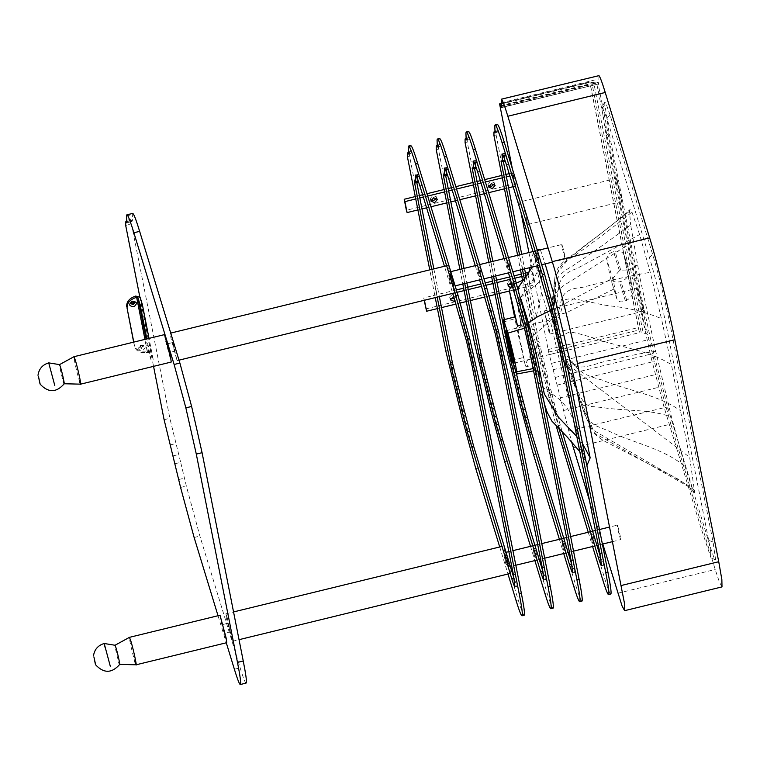 <?xml version="1.0" encoding="UTF-8"?>
<svg xmlns="http://www.w3.org/2000/svg" width="760" height="760" viewBox="0 0 760 760"><rect width="100%" height="100%" fill="white"/><g stroke="black" fill="none" stroke-linecap="round" stroke-linejoin="round"><path stroke-width="0.57" stroke-dasharray="3.8 2.85" d="M541.642 292.534L536.322 316.587L532.275 320.739L521.436 325.508L517.37 331.037L525.644 366.871L528.608 366.149C525.454 364.515 525.834 361.541 529.748 357.219L531.297 348.108L527.392 340.945L550.269 320.758L541.642 292.534L533.51 251.427L529.929 267.615M528.875 272.403L528.19 275.481L523.678 279.832M548.786 331.255L544.236 310.935L549.356 330.011L549.879 334.048L548.786 331.255M642.57 308.37L643.653 311.153L643.131 307.125L638.01 288.04L642.57 308.37M526.556 215.213L528.2 224.418L527.117 221.635L522.528 202.036M620.892 198.75L621.984 201.533L621.461 197.505L616.341 178.419L620.892 198.75M525.644 366.871L528.608 366.149M515.261 316.797L525.559 366.453M517.37 331.037L514.606 317.053M533.51 251.427L542.136 279.651L520.486 297.616L519.298 299.924L522.405 304.94M523.535 309.225L521.464 316.359M516.278 283.091L512.173 284.981M555.208 325.423L552.928 319.589L555.161 331.474L559.996 349.628C563.036 358.948 558.961 338.342 555.208 325.423L553.764 318.117L551.237 310.517L550.591 309.833L550.649 311.666L551.874 318.81L561.431 356.924L559.996 349.628L560.947 351.747L514.054 363.185M629.527 211.251L568.717 258.656L555.038 276.222L551.237 310.517L550.686 309.586C558.135 287.755 547.399 280.117 572.175 266.238C593.456 251.969 612.95 238.165 630.639 224.827L639.625 276.174L655.728 351.405L671.507 417.135L684.988 466.308L691.97 487.72L694.003 492.375L694.659 492.499L689.662 457.33L671.422 364.714L661.428 318.611L650.256 272.289L639.616 234.564L631.95 212.078L630.41 209.674L629.803 209.779L629.527 211.251L630.639 224.827M552.102 312.787L552.207 312.559C560.405 291.166 547.048 268.992 572.688 257.07C594.206 241.737 613.957 226.736 631.95 212.078M551.342 316.036C559.265 302.109 553.603 309.918 567.35 302.309L613.13 277.979L619.4 270.76L620.749 270.094L628.092 270.028L629.232 272.089L630.885 280.554L639.625 276.174M551.874 318.81C560.149 306.726 555.218 318.231 569.107 311.372L614.736 288.62L613.13 277.979M556.311 338.371L556.462 338.38C562.438 342.114 567.255 349.762 570.912 361.323C577.486 374.338 598.595 361.066 613.025 359.936C628.795 355.747 643.026 352.897 655.728 351.405M630.885 280.554L632.804 290.177C633.099 294.386 631.075 297.758 626.725 300.295L625.375 300.969C620.882 302.812 617.975 301.881 616.654 298.176L614.736 288.62M616.769 298.651L610.394 277.713L606.822 259.625C606.603 255.863 608.855 253.203 613.567 251.655L615.011 251.303C619.865 250.515 622.915 251.883 624.131 255.398L627.712 273.486C627.922 277.248 625.679 279.898 620.967 281.447L619.524 281.798C614.659 282.587 611.619 281.219 610.394 277.713L616.769 298.651M559.474 350.341L559.645 350.455C572.641 359.176 574.019 401.631 590.453 406.372L601.958 407.502C624.862 411.169 651.443 409.099 671.507 417.135M529.748 357.219L535.059 362.358L537.624 381.738L547.114 391.276C559.996 397.546 568.936 407.692 573.933 421.705L550.269 320.758M586.881 465.671L573.809 421.23L586.236 462.565L579.804 451.611M533.14 368.562L537.861 370.728M540.844 376.266L544.312 394.06L542.403 382.878M576.811 436.458L582.54 443.716M520.486 297.616L524.723 291.507C533.33 279.756 538.27 271.339 539.553 266.266L536.968 249.299M542.136 279.651L539.553 266.266M512.335 168.644L520.933 212.135M528.922 252.558L548.653 352.06L571.596 441.816M589.428 500.279L602.784 544.008M540.379 249.755L545.148 263.901M629.128 271.662L624.017 254.942L629.128 271.662M553.764 318.117L558.609 336.537C571.976 333.706 561.355 328.016 593.189 337.887C619.039 347.377 647.805 349.638 671.422 364.714M555.38 323.893L555.512 323.76C559.892 315.827 562.352 308.683 562.903 302.309C565.535 293.654 593.598 304.123 610.308 305.919C628.491 307.838 645.534 312.065 661.428 318.611M554.677 321.319L554.8 321.157C565.012 306.394 553.413 289.731 581.951 287.451C606.214 281.152 628.976 276.099 650.256 272.289M553.27 316.474L553.385 316.274C562.495 297.654 549.784 277.134 576.612 268.698L639.616 234.564M558.609 336.537L563.378 361.066L561.431 356.924M562.058 358.786L572.822 378.651L583.633 411.435L591.878 429.39L691.97 487.72M590.7 427.433L585.058 415.292L578.008 394.354M562.172 359.091L564.442 361.674L594.519 433.181L694.725 490.2M563.378 361.066L689.662 457.33M596.448 82.099L593.655 82.346L643.245 333.212L646.142 333.422L647.833 334.97L597.911 82.451L596.448 82.099L646.142 333.422M593.655 82.346L591.793 82.526L641.336 333.165L643.245 333.212M591.793 82.526L589.864 81.909L590.111 83.79L638.305 327.56L639.179 331.341L641.336 333.165M639.179 331.341L589.864 81.909L499.624 104.044M500.536 106.229L597.911 82.46L598.681 83.856L598.994 75.639M499.909 105.802L590.111 83.79M609.995 114.846L606.176 103.987L605.378 102.486L604.751 102.22L604.599 102.885L609.054 132.563L643.767 308.132L654.578 356.934L668.021 408.424L711.008 549.138L714.067 557.973L714.942 559.702L715.587 559.597L713.042 541.899L671.203 330.286C667.432 310.175 658.264 272.631 652.545 254.134L609.995 114.846L606.945 118.522L602.034 106.704L601.92 109.069L604.628 104.766M601.92 109.069L606.186 135.907L609.054 132.563M606.186 135.907L640.87 311.334L643.767 308.132M640.87 311.334L651.234 358.122L654.578 356.934M651.234 358.122L663.926 406.733L700.53 526.575L710.742 557.27L710.894 553.204L708.709 540.417L670.101 345.125C666.444 324.463 657.067 282.33 649.477 257.763L606.945 118.522M663.926 406.733L668.021 408.424M708.709 540.417L713.042 541.899M573.41 447.849L670.795 424.08L660.516 386.849L647.833 334.97M722 586.9L719.444 582.207L715.207 569.487L670.795 424.08M501.068 107.388L598.681 83.856L501.296 107.626M503.453 321.964L515.47 318.554M524.505 328.244L527.981 326.8M529.197 325.85L529.406 324.824L528.333 322.905M550.611 310.403L553.575 306.764M133.788 342.104L134.691 346.674C136.154 351.148 139.964 353.087 146.129 352.478L145.702 351.072C139.536 351.68 135.726 349.742 134.263 345.258L133.646 342.142M146.129 352.478L148.789 352.592L151.022 359.879L153.178 359.356L150.955 352.06L147.06 350.74L145.702 351.072M131.442 301.615L131.014 303.43M143.089 345.962L141.018 345.03L139.507 346.94L141.559 347.766L143.089 345.962M145.331 346.93C143.621 351.053 141.218 351.642 138.111 348.688C139.821 344.574 142.225 343.985 145.331 346.93M139.697 347.548L141.236 345.733L143.307 346.665L141.778 348.479L139.697 347.548M153.178 359.356L149.036 338.39M151.022 359.879L146.87 338.912M436.572 198.208L436.62 196.906L432.934 195.415L430.179 198.673L430.996 199.909M494.275 184.119L494.332 182.818L490.647 181.327L487.882 184.585L488.699 185.82M509.171 173.65L512.411 172.852L514.577 183.815L406.372 210.225M514.577 183.815L513.123 175.208L509.894 175.997M417.915 209.94L422.009 208.943M426.597 207.822L430.958 206.758M446.766 202.901L450.86 201.894M455.449 200.773L459.809 199.709M475.617 195.852L479.721 194.855M484.3 193.733L488.67 192.669M504.478 188.812L508.573 187.815M513.161 186.694L515.289 186.171M415.264 196.564L419.368 195.567M422.608 194.769L426.968 193.705M444.125 189.525L448.219 188.518M451.459 187.73L455.829 186.666M472.976 182.476L477.071 181.478M480.32 180.69L484.68 179.626M501.828 175.436L505.932 174.439M506.407 176.852L502.303 177.85M485.402 181.972L481.033 183.036M477.555 183.891L473.452 184.889M456.541 189.022L452.181 190.085M448.695 190.931L444.6 191.938M427.69 196.061L423.329 197.125M419.843 197.98L415.739 198.977M512.411 172.852L513.123 175.208M454.347 298.67L456.123 295.564L452.438 294.072L449.683 297.331L450.499 298.566M453.634 296.334L456.845 297.92L455.069 301.017M512.05 284.582L513.836 281.476L510.15 279.993L507.385 283.252L508.203 284.487M511.347 282.255L514.596 284.012L511.841 287.27L509.789 287.251M425.875 308.892L534.081 282.483L531.914 271.519L528.903 272.251M525.436 273.096L521.332 274.103M514.083 275.87L509.722 276.934M496.584 280.145L492.48 281.143M485.231 282.91L480.861 283.974M467.723 287.185L463.628 288.183M456.37 289.949L423.709 297.93L424.431 300.276M531.914 271.519L532.636 273.866L526.917 275.262M525.91 275.51L521.816 276.507M514.795 278.217L510.435 279.291M497.059 282.549L492.955 283.556M485.944 285.266L481.583 286.33M468.198 289.598L464.103 290.595M457.092 292.305L452.732 293.37L444.457 266.285M439.346 296.637L435.252 297.635L429.761 269.866M534.081 282.483L532.636 273.866M437.418 308.598L441.512 307.601M456 304.066L460.284 303.022M466.269 301.558L470.373 300.561M484.851 297.027L489.145 295.973M495.121 294.519L499.225 293.512M509.456 291.013L534.803 284.829M423.709 297.93L424.184 300.314M592.268 542.374L590.966 535.79L592.677 543.419L594.842 542.887L593.133 535.268L594.434 541.842M536.778 261.706L535.486 255.132L537.187 262.751L539.353 262.228L537.643 254.6L538.944 261.183M600.799 558.039L603.811 565.164L602.148 553.175L560.966 344.878L555.275 319.666L548.872 295.991L508.639 164.274L504.716 153.577L504.136 153.976L504.497 158.697M558.828 428.241L546.392 381.026L548.558 380.503L555.987 410.305L562.239 431.784M546.392 381.026L537.985 346.845L540.151 346.313L548.558 380.503M537.985 346.845L524.314 278.93M536.778 341.943L538.944 341.42L540.151 346.313M532.978 251.569L537.329 265.81M502.55 154.109L504.716 153.577L502.084 153.928M503.737 156.626L504.269 156.503M503.319 160.151L501.163 160.683L503.348 160.151L503.376 161.509M504.517 160.759L503.234 160.246M501.011 161.044L503.177 160.522M522.443 269.439L519.555 254.837M521.721 254.315L524.609 268.916M526.091 276.44L538.944 341.42M522.567 280.326L532.351 329.821L536.332 346.417L538.498 355.043L540.664 354.512L534.517 329.298L496.109 135.005L496.1 131.442L497.334 132.145L496.945 125.514L497.135 124.573L497.895 124.859M538.498 355.043L543.163 373.891L545.328 373.359L540.664 354.512M543.163 373.891L556.063 425.514M610.936 593.968C610.261 595.023 608.218 589.978 604.789 578.825L564.547 447.089L551 397.043L545.328 373.359M588.24 532.256L592.591 546.497M495.036 130.435L497.192 129.903M495.054 132.934L497.334 132.145L495.168 132.677M494.389 131.917L496.1 131.442M493.943 135.536L496.109 135.005M517.617 255.312L520.505 269.914M532.351 329.821L534.517 329.298M563.417 549.413L562.115 542.839L563.825 550.458L565.991 549.927L564.281 542.308L565.582 548.881M507.927 268.755L506.625 262.172L508.336 269.8L510.501 269.268L508.792 261.649L510.093 268.223M571.947 565.079L574.95 572.204L573.297 560.215L532.114 351.927L526.414 326.705L520.02 303.041L479.778 171.323L475.865 160.616L475.276 161.016L475.646 165.737M510.311 353.599L511.3 353.362L516.467 373.834M509.086 348.707L510.083 348.46L511.3 353.362M504.117 258.609L508.469 272.849M473.698 161.148L475.399 160.445L473.233 160.977M474.886 163.675L475.418 163.542M472.33 167.722L474.497 167.191L474.515 168.549M475.665 167.798L474.382 167.295M472.159 168.093L474.325 167.561M493.591 276.488L490.703 261.887M492.869 261.354L495.748 275.956M504.403 319.694L510.083 348.46M509.647 362.083L511.812 361.56L505.666 336.338L467.248 142.044L467.248 138.491L468.483 139.194L468.084 132.553L468.274 131.613L469.043 131.898M514.311 380.931L516.477 380.399L511.812 361.56M582.084 601.017C581.409 602.062 579.357 597.018 575.938 585.875L535.695 454.128L522.139 404.082L516.477 380.399M559.379 539.296L563.73 553.546M466.174 137.475L468.34 136.942M466.193 139.973L468.483 139.194L466.317 139.716M465.538 138.957L467.248 138.491M465.082 142.576L467.248 142.044M488.765 262.352L491.653 276.953M503.5 336.87L505.666 336.338M534.565 556.453L533.264 549.879L534.964 557.498L537.13 556.975L535.42 549.347L536.721 555.931M479.075 275.794L477.774 269.22L479.484 276.839L481.65 276.308L479.94 268.688L481.241 275.262M543.096 572.119L546.098 579.253L544.436 567.255L503.262 358.967L497.562 333.744L491.159 310.08L450.927 178.362L447.013 167.666L446.424 168.064L446.785 172.786M475.266 265.648L479.617 279.898M444.847 168.188L446.538 167.485L444.381 168.017M446.034 170.715L446.566 170.582M445.616 174.239L443.45 174.772L445.635 174.239L445.664 175.598M446.804 174.847L445.531 174.334M443.308 175.132L445.464 174.6M464.73 283.527L461.852 268.926M464.008 268.394L466.897 282.995M480.795 369.132L482.961 368.6L476.805 343.377L438.397 149.093L438.397 145.53L439.631 146.233L439.233 139.593L439.423 138.662L440.183 138.938M485.45 387.97L487.616 387.448L482.961 368.6M553.232 608.057C552.558 609.111 550.506 604.058 547.077 592.914L506.834 461.177L493.287 411.122L487.616 387.448M530.528 546.336L534.878 560.586M437.323 144.514L439.489 143.991M437.342 147.012L439.508 146.49L437.465 146.766M436.677 146.005L438.397 145.53M436.23 149.615L438.397 149.093M459.914 269.401L462.802 284.002M474.639 343.909L476.805 343.377M505.704 563.502L504.403 556.918L506.112 564.547L508.278 564.015L506.568 556.396L507.87 562.97M450.224 282.834L448.923 276.26L450.623 283.879L452.789 283.356L451.088 275.728L452.38 282.312M514.244 579.167L517.246 586.292L515.584 574.294L474.411 366.006L468.711 340.784L462.308 317.119L422.075 185.402L418.152 174.705L417.572 175.104L417.933 179.825M501.913 546.44L503.87 545.956L504.403 546.981L509.95 568.622L510.568 573.401L509.276 570.095C505.875 559.142 501.524 537.168 505.162 549.271M415.986 175.227L417.687 174.534L415.52 175.056M417.173 177.755L417.705 177.631M414.618 181.811L416.784 181.279L416.812 182.637M417.952 181.887L416.67 181.374M414.447 182.172L416.613 181.649M437.18 297.141L431.69 269.401M433.855 268.869L439.346 296.609M451.934 376.171L454.1 375.639L447.953 350.426L409.545 156.132L409.545 152.57L410.77 153.273L410.381 146.642L410.571 145.702L411.331 145.986M456.599 395.019L458.764 394.487L454.1 375.639M524.371 615.096C523.707 616.151 521.654 611.106 518.225 599.953L477.983 468.217L464.436 418.171L458.764 394.487M499.719 546.972L507.984 574.038M408.471 151.563L410.637 151.031M408.49 154.052L410.656 153.53L408.614 153.805M407.825 153.045L409.545 152.57M407.379 156.655L409.545 156.132M445.787 350.949L447.953 350.426M229.786 630.838L230.195 631.883L224.428 633.298L222.718 625.67L224.428 633.298L230.195 631.883L228.484 624.264L229.786 630.838M174.296 350.18L174.705 351.224L168.939 352.63L167.228 345.012L168.939 352.63L174.705 351.224L173.005 343.606L174.296 350.18M170.25 444.923L176.016 443.517L169.869 418.294L131.461 224L131.461 220.447L132.686 221.15L132.297 214.51L132.487 213.57L133.247 213.855M174.914 463.771L180.68 462.355L176.016 443.517M246.287 682.974C245.623 684.019 243.57 678.975 240.141 667.831L199.899 536.085L186.352 486.039L180.68 462.355M218.025 615.723L226.29 642.789M126.777 220.314L132.553 218.899M126.796 222.803L132.572 221.398L126.92 222.556M126.141 221.796L131.461 220.447M125.685 225.406L131.461 224M139.773 296.647L153.558 366.367M164.103 419.7L169.869 418.294M164.54 334.599L165.157 339.387L171.237 362.045M171.599 336.499L177.004 360.639L170.924 337.981L170.306 333.194L171.599 336.499M449.683 268.631C446.044 256.538 450.395 278.502 453.796 289.465C457.434 301.558 453.093 279.585 449.683 268.631L448.39 265.326L446.652 265.743M453.796 289.465L454.917 292.809M452.827 284.525C454.736 290.899 452.447 279.328 450.651 273.562C448.742 267.197 451.031 278.758 452.827 284.525L453.501 286.273L455.126 285.874M450.651 273.562L449.977 271.823L450.775 271.633M562.466 246.278C560.557 239.913 562.837 251.474 564.633 257.241C566.542 263.606 564.262 252.044 562.466 246.278L561.783 244.53L548.064 247.883M564.633 257.241L565.317 258.979L552.415 262.124M75.259 360.022C71.62 347.918 75.962 369.892 79.372 380.845L80.655 384.151M60.439 366.928C57.903 358.483 60.933 373.825 63.318 381.472L64.23 383.781M220.02 615.239L220.637 620.027L226.718 642.684M227.078 617.139L232.484 641.278L226.404 618.611L225.786 613.833L227.078 617.139M508.307 565.164C510.216 571.529 507.927 559.968 506.141 554.202C504.222 547.836 506.511 559.398 508.307 565.164L508.981 566.903L510.387 566.561M506.141 554.202L505.457 552.463L506.046 552.311M617.947 526.908C616.037 520.543 618.317 532.105 620.112 537.871C622.031 544.245 619.742 532.674 617.947 526.908L617.272 525.169L609.795 526.994M620.112 537.871L620.797 539.619L612.683 541.595M130.739 640.651C127.1 628.558 131.442 650.522 134.852 661.485L136.135 664.791M115.919 647.558C113.382 639.112 116.413 654.455 118.797 662.102L119.71 664.42M536.322 316.587L528.19 275.481M521.436 325.508L513.304 284.392M532.275 320.739L524.153 279.632M550.649 311.666C558.524 291.868 549.471 293.692 574.142 279.034L633.194 241.452M628.092 270.028L637.431 264.879M561.051 355.727C575.282 367.897 577.657 415.093 595.774 425.752L608.37 430.844C633.669 443.279 662.026 447.716 684.988 466.308M512.231 360.8L523.497 357.38M625.375 300.969L619.524 281.798M613.073 280.088L606.822 259.625M619.4 270.76L613.567 251.655M620.749 270.094L615.011 251.303M626.725 300.295L620.967 281.447M632.804 290.177L627.712 273.486M562.125 352.345C578.198 362.102 570.114 371.972 601.692 379.915C627.827 390.792 656.811 394.088 680.76 410.827M501.211 104.053L590.406 82.279M548.102 349.572L638.305 327.56M649.477 257.763L652.545 254.134M548.653 352.06L638.856 330.04M549.318 354.654L639.882 332.548M551.656 363.299L649.04 339.53M553.261 369.683L650.645 345.914M555.104 377.454L652.489 353.685M556.909 385.139L654.293 361.38M559.949 397.898L657.333 374.138M563.131 410.609L660.516 386.849M568.547 431.024L665.931 407.255M617.823 593.256L715.207 569.487M501.096 102.837L598.481 79.069M501.353 106.486L598.737 82.716M147.06 350.74L136.23 295.925M148.789 352.592L146.119 339.093M147.497 352.146L144.97 339.378M150.955 352.06L140.115 297.255M553.109 320.188L555.275 319.666M558.809 345.41L560.966 344.878M579.395 449.559L581.561 449.027M599.982 553.698L602.148 553.175M601.644 565.697L603.811 565.164M558.049 425.695L560.215 425.163M553.822 410.827L555.987 410.305M551.75 402.942L553.917 402.42M549.765 395.086L551.931 394.563M548.577 390.26L550.744 389.737M542.754 365.655L544.92 365.132M546.706 296.523L548.872 295.991M506.473 164.806L508.639 164.274M503.405 155.791L505.571 155.268M501.97 154.508L504.136 153.976M503.243 155.42L504.156 155.192M541.3 366.026L543.466 365.493M546.896 389.68L549.062 389.158M548.834 397.565L551 397.043M562.381 447.621L564.547 447.089M602.623 579.357L604.789 578.825M494.969 125.105L497.135 124.573M494.779 126.036L496.945 125.514M524.258 327.227L526.414 326.705M529.948 352.45L532.114 351.927M550.544 456.599L552.71 456.066M571.13 560.737L573.297 560.215M572.783 572.736L574.95 572.204M517.855 303.563L520.02 303.041M477.612 171.845L479.778 171.323M474.544 162.83L476.71 162.307M473.119 161.548L475.276 161.016M474.392 162.459L475.304 162.241M512.449 373.065L514.615 372.542M518.044 396.729L520.211 396.197M519.982 404.615L522.139 404.082M533.529 454.66L535.695 454.128M573.771 586.397L575.938 585.875M466.108 132.145L468.274 131.613M465.927 133.085L468.084 132.553M495.397 334.276L497.562 333.744M501.096 359.499L503.262 358.967M521.683 463.638L523.849 463.115M542.279 567.786L544.436 567.255M543.932 579.775L546.098 579.253M489.003 310.602L491.159 310.08M448.761 178.894L450.927 178.362M445.692 169.879L447.858 169.347M444.258 168.587L446.424 168.064M445.531 169.508L446.443 169.28M483.597 380.104L485.763 379.582M489.193 403.769L491.359 403.237M491.122 411.654L493.287 411.122M504.678 461.7L506.834 461.177M544.91 593.446L547.077 592.914M437.256 139.184L439.423 138.662M437.066 140.125L439.233 139.593M466.545 341.316L468.711 340.784M472.245 366.538L474.411 366.006M513.418 574.826L515.584 574.294M515.081 586.815L517.246 586.292M460.142 317.651L462.308 317.119M419.909 185.934L422.075 185.402M416.841 176.918L419.007 176.386M415.406 175.636L417.572 175.104M416.68 176.548L417.591 176.32M454.746 387.153L456.902 386.622M460.341 410.808L462.498 410.286M462.27 418.693L464.436 418.171M475.817 468.749L477.983 468.217M516.059 600.486L518.225 599.953M408.405 146.224L410.571 145.702M408.215 147.165L410.381 146.642M173.052 455.905L178.818 454.49M178.648 479.56L184.414 478.154M180.576 487.445L186.352 486.039M194.132 537.5L199.899 536.085M234.374 669.237L240.141 667.831M126.711 214.975L132.487 213.57M126.521 215.916L132.297 214.51M48.716 362.872L49.334 367.659M104.196 643.501L104.813 648.289M544.236 310.935L638.01 288.04M549.879 334.048L643.653 311.153M522.567 201.305L616.341 178.419M528.2 224.418L621.984 201.533M555.038 276.222C555.883 269.686 560.167 263.777 567.9 258.514L591.185 240.749C606.214 229.795 619.115 219.431 629.897 209.655M550.611 309.805L550.706 309.558C552.178 306.974 554.183 297.663 554.097 289.265L554.895 277.067M535.049 362.349L539.267 376.19M538.707 374.993L533.596 370.88M537.624 381.738L544.483 404.215M531.297 348.108L535.059 362.358M527.392 340.945C529.682 352.317 533.073 365.883 537.586 381.634M572.413 415.976L573.809 421.23M572.822 378.651L583.633 411.435M694.156 492.565C682.793 480.016 671.232 475.437 665.171 472.483L603.877 440.838C597.626 436.715 594.51 434.169 594.519 433.181M591.878 429.39L590.14 426.436M564.442 361.674L568.822 368.952L563.341 361.409M589.836 81.89L501.163 103.531M604.751 102.22L602.034 106.704M715.226 559.996L710.742 557.27M501.258 107.673L598.642 83.913M506.122 330.685L553.014 319.238M529.406 324.824L521.17 299.592M537.035 249.983L536.133 258.59L532.313 267.035M518.197 289.617L519.298 299.924M542.308 382.356L536.512 353.144L529.406 324.834M139.726 347.652L139.507 346.94M143.279 346.56L143.07 345.857M130.843 303.098L131.062 303.8M436.62 196.906L437.342 199.253M430.217 198.854L430.939 201.21M494.332 182.818L495.045 185.174M487.929 184.775L488.651 187.121M456.123 295.564L456.845 297.92M449.73 297.521L450.442 299.867M513.836 281.476L514.548 283.831M507.433 283.433L508.155 285.788M590.558 534.745L592.724 534.223M535.078 254.087L537.234 253.555M601.549 565.792L603.716 565.26M502.189 153.833L504.355 153.311M495.149 131.537L496.27 131.261M561.707 541.794L563.872 541.262M506.217 261.126L508.383 260.604M572.698 572.831L574.855 572.308M473.337 160.882L475.503 160.35M472.302 167.722L474.468 167.2M466.298 138.577L467.419 138.31M532.855 548.834L535.021 548.302M477.365 268.175L479.531 267.644M543.837 579.87L546.003 579.348M444.486 167.922L446.652 167.39M437.447 145.625L438.567 145.35M503.994 555.873L506.16 555.351M448.514 275.215L450.68 274.683M514.986 586.919L517.151 586.387M415.634 174.961L417.791 174.439M414.599 181.811L416.765 181.279M408.585 152.665L409.706 152.389M228.076 623.219L222.309 624.625L228.076 623.219M172.596 342.56L166.82 343.966L172.596 342.56M126.901 221.416L131.623 220.257M177.004 360.639L178.999 360.154M481.821 279.357L483.977 278.834M510.672 272.317L512.839 271.785M539.524 265.278L541.69 264.746M477.47 265.116L479.626 264.584M506.322 258.077L508.487 257.545M535.173 251.028L537.339 250.505M232.484 641.278L239.039 639.673M225.786 613.833L233.557 611.933M511.727 566.238L515.822 565.231M537.073 560.044L539.239 559.521M540.578 559.189L544.673 558.192M565.934 553.005L568.1 552.472M569.43 552.149L573.534 551.152M594.785 545.965L596.952 545.433M598.281 545.11L602.385 544.112M508.839 551.636L512.933 550.63M532.722 545.803L534.888 545.271M537.69 544.587L541.785 543.59M561.583 538.764L563.749 538.232M566.542 537.548L570.646 536.55M590.434 531.715L592.6 531.192M595.403 530.508L599.497 529.511"/><path stroke-width="1.14" d="M529.929 267.615L528.875 272.403M522.528 202.036L526.556 215.213M517.598 326.163L520.448 325.042L517.598 326.163C514.368 312.17 515.394 317.347 515.47 318.554M514.606 317.053L509.238 289.93L517.512 325.764M522.405 304.94L523.535 309.225M521.464 316.359L520.448 325.042M523.678 279.832L516.278 283.091M512.173 284.981L509.238 289.93M582.54 443.716L590.159 457.872L586.881 465.671M516.714 371.801L516.714 374.015L512.231 360.8C507.747 344.014 504.82 331.065 503.453 321.964L503.481 319.846L507.956 333.079C512.401 349.733 515.327 362.634 516.714 371.801L533.14 368.562M468.274 131.613L469.043 131.898C470.288 133.684 472.416 139.517 475.447 149.397L515.679 281.115L527.421 324.51L537.861 370.737L540.844 376.266M544.293 393.937L558.553 417.344L576.811 436.458M602.784 544.008L622.06 605.976L624.615 610.669L624.482 603.364L577.476 363.498C572.755 338.485 558.894 282.473 552.264 261.649L507.851 116.242C504.83 106.409 502.75 100.795 501.609 99.408L501.296 107.626L499.624 104.044L512.335 168.644M520.933 212.135L528.922 252.558M571.596 441.816L589.428 500.279M598.994 75.639L501.258 99.209L598.994 75.639C600.134 77.026 602.214 82.64 605.236 92.473L649.648 237.88C656.279 258.704 670.139 314.716 674.851 339.729L718.741 561.725L721.857 579.595L722 586.9L624.615 610.669M501.211 104.053L499.624 104.044M536.968 249.299L540.379 249.755M545.148 263.901L555.085 298.576L576.327 387.41L590.159 457.872M512.525 359.271L506.853 336.347L506.122 330.685L513.323 357.523L514.054 363.185L512.525 359.271M507.956 333.079L524.505 328.244M527.981 326.8L529.197 325.85M521.17 299.611L528.333 322.905L537.51 316.777L550.611 310.403M553.575 306.764L555.085 298.576M126.673 306.897C126.369 301.872 129.343 298.262 135.603 296.077L136.03 297.492C129.77 299.677 126.796 303.278 127.1 308.303L133.646 342.142M136.03 297.492L137.959 297.777L140.182 305.073L142.348 304.541L140.115 297.255L135.603 296.077M134.397 302.005L132.354 301.178L131.442 301.615M131.014 303.43L132.895 303.924L134.444 302.385M136.657 303.078C134.957 307.202 132.544 307.791 129.447 304.845C131.148 300.723 133.551 300.133 136.657 303.078M134.643 302.812L132.563 301.891L131.034 303.696L133.105 304.627L134.643 302.812M149.036 338.39L142.348 304.541M146.87 338.912L140.182 305.073M133.788 342.104L127.1 308.303M430.996 199.909L433.912 200.345L436.572 198.208M434.625 202.701L430.891 201.02L433.656 197.761L437.389 199.443L434.625 202.701M488.699 185.82L491.615 186.257L494.275 184.119M492.337 188.613L488.604 186.941L491.359 183.682L495.092 185.355L492.337 188.613M415.739 198.977L404.928 201.618L404.206 199.262L406.372 210.225L407.094 212.582L417.915 209.94M422.009 208.943L426.597 207.822M430.958 206.758L446.766 202.901M450.86 201.894L455.449 200.773M459.809 199.709L475.617 195.852M479.721 194.855L484.3 193.733M488.67 192.669L504.478 188.812M508.573 187.815L513.161 186.694M404.928 201.618L407.094 212.582M404.206 199.262L415.264 196.564M419.368 195.567L422.608 194.769M426.968 193.705L444.125 189.525M448.219 188.518L451.459 187.73M455.829 186.666L472.976 182.476M477.071 181.478L480.32 180.69M484.68 179.626L501.828 175.436M505.932 174.439L509.171 173.65M509.894 175.997L506.407 176.852M502.303 177.85L485.402 181.972M481.033 183.036L477.555 183.891M473.452 184.889L456.541 189.022M452.181 190.085L448.695 190.931M444.6 191.938L427.69 196.061M423.329 197.125L419.843 197.98M450.499 298.566L454.347 298.67M455.069 301.017L454.128 301.359L450.442 299.867L453.634 296.334M508.203 284.487L512.05 284.582M509.789 287.251L508.108 285.599L511.347 282.255M528.903 272.251L525.436 273.096M521.332 274.103L514.083 275.87M509.722 276.934L496.584 280.145M492.48 281.143L485.231 282.91M480.861 283.974L467.723 287.185M463.628 288.183L456.37 289.949M424.422 300.257L426.597 311.239L437.418 308.598M526.917 275.262L525.91 275.51M521.816 276.507L514.795 278.217M510.435 279.291L497.059 282.549M492.955 283.556L485.944 285.266M481.583 286.33L468.198 289.598M464.103 290.595L457.092 292.305M514.986 586.919L513.418 574.826L472.245 366.538L466.545 341.316L452.722 293.351L439.346 296.637M499.719 546.972L475.817 468.749L462.27 418.693L445.787 350.949L435.242 297.616L424.431 300.276M441.512 307.601L456 304.066M460.284 303.022L466.269 301.558M470.373 300.561L484.851 297.027M489.145 295.973L495.121 294.519M499.225 293.512L509.456 291.013M424.184 300.314L426.597 311.239M537.329 265.81L553.109 320.188L558.809 345.41L599.982 553.698L601.549 565.792M601.644 565.697C601.274 566.267 600.163 563.511 598.291 557.431L558.828 428.241M562.239 431.784L600.799 558.039M519.555 254.837L501.011 161.044L502.35 161.291L502.084 153.928L503.405 155.791L506.473 164.806L532.978 251.569M502.103 157.025L504.269 156.503M504.497 158.697L504.269 161.291L502.103 161.823L504.517 160.759M524.314 278.93L522.443 269.439M503.376 161.509L521.721 254.315M524.609 268.916L526.091 276.44M556.063 425.514L588.24 532.256M592.591 546.497L602.623 579.357C606.053 590.501 608.105 595.555 608.769 594.5C609.311 592.895 608.294 585.57 605.73 572.517L564.556 364.23L554.106 317.993L542.374 274.598L502.132 142.88C499.111 133 496.973 127.167 495.729 125.381L494.969 125.105L494.779 126.036L495.054 132.934M608.598 594.681L610.936 593.968L608.598 594.681M497.135 124.573L497.895 124.859C499.139 126.644 501.277 132.468 504.298 142.348L544.54 274.065L556.272 317.471L566.722 363.698L607.895 571.995C610.461 585.038 611.467 592.363 610.936 593.968M495.729 125.381L494.969 125.105M495.168 132.677L494.389 131.917L495.168 131.727M493.943 131.974L493.943 135.536L517.617 255.312M520.505 269.914L522.567 280.326M508.469 272.849L524.258 327.227L529.948 352.45L571.13 560.737L572.698 572.831M572.783 572.736C572.422 573.306 571.302 570.551 569.439 564.481L524.97 417.867L517.541 388.065L519.697 387.543L531.354 432.212L571.947 565.079M517.541 388.065L509.133 353.885L510.311 353.599M516.467 373.834L519.697 387.543M509.133 353.885L493.591 276.488M490.703 261.887L472.159 168.093L473.499 168.331L473.233 160.977L474.544 162.83L477.612 171.845L504.117 258.609M473.252 164.075L475.418 163.542M475.646 165.737L475.409 168.331L473.252 168.862L475.665 167.798M507.917 348.992L509.086 348.707M474.515 168.549L492.869 261.354M495.748 275.956L504.403 319.694M491.653 276.953L503.5 336.87L519.982 404.615L533.529 454.66L559.379 539.296M563.73 553.546L573.771 586.397C577.201 597.55 579.244 602.594 579.918 601.54C580.45 599.934 579.443 592.61 576.878 579.567L535.695 371.269L525.255 325.042L513.522 281.637L473.28 149.919C470.259 140.04 468.122 134.216 466.877 132.43L466.108 132.145L465.927 133.085L466.193 139.973M579.747 601.721L582.084 601.017L579.747 601.721M535.695 371.269L537.861 370.737L579.044 579.034C581.6 592.087 582.616 599.412 582.084 601.017M466.877 132.43L466.108 132.145M466.317 139.716L465.538 138.957L466.308 138.766M465.082 139.013L465.082 142.576L488.765 262.352M479.617 279.898L495.397 334.276L501.096 359.499L542.279 567.786L543.837 579.87M543.932 579.775C543.571 580.346 542.45 577.6 540.578 571.52L496.118 424.916L488.68 395.115L490.846 394.582L502.502 439.251L543.096 572.119M488.68 395.115L480.282 360.924L482.448 360.401L490.846 394.582M480.282 360.924L464.73 283.527M479.066 356.031L481.232 355.499L482.448 360.401M461.852 268.926L443.308 175.132L444.638 175.37L444.381 168.017L445.692 169.879L448.761 178.894L475.266 265.648M444.401 171.114L446.566 170.582M446.785 172.786L446.557 175.38L444.391 175.902L446.804 174.847M445.664 175.598L464.008 268.394M466.897 282.995L481.232 355.499M462.802 284.002L474.639 343.909L491.122 411.654L504.678 461.7L530.528 546.336M534.878 560.586L544.91 593.446C548.34 604.589 550.392 609.634 551.067 608.589C551.598 606.983 550.582 599.649 548.026 586.606L506.844 378.309L496.403 332.082L484.661 288.676L444.429 156.968C441.398 147.089 439.261 141.255 438.026 139.469L437.256 139.184L437.066 140.125L437.342 147.012M550.895 608.769L553.232 608.057L550.895 608.769M439.423 138.662L440.183 138.938C441.427 140.724 443.565 146.556 446.595 156.436L486.828 288.154L498.56 331.55L509.01 377.786L550.192 586.074C552.748 599.127 553.764 606.452 553.232 608.057M438.026 139.469L437.256 139.184M437.465 146.766L436.677 146.005L437.456 145.816M436.23 146.062L436.23 149.615L459.914 269.401M515.081 586.815C514.71 587.394 513.598 584.639 511.727 578.559L467.257 431.955L459.828 402.154L461.994 401.622L473.651 446.291L514.244 579.167M459.828 402.154L451.421 367.973L453.587 367.441L461.994 401.622M451.421 367.973L437.18 297.141M450.214 363.071L452.38 362.548L453.587 367.441M431.69 269.401L414.447 182.172L415.786 182.419L415.52 175.056L416.841 176.918L419.909 185.934L444.457 266.285M415.549 178.153L417.705 177.631M417.933 179.825L417.705 182.419L415.54 182.951L417.952 181.887M416.812 182.637L433.855 268.869M439.346 296.609L452.38 362.548M507.984 574.038L516.059 600.486C519.489 611.629 521.54 616.673 522.206 615.628C522.747 614.023 521.731 606.698 519.175 593.645L477.992 385.358L467.542 339.122L455.81 295.726L415.577 164.008C412.547 154.128 410.409 148.295 409.165 146.509L408.405 146.224L408.215 147.165L408.49 154.052M522.034 615.809L524.371 615.096L522.034 615.809M410.571 145.702L411.331 145.986C412.575 147.773 414.713 153.596 417.734 163.476L457.976 295.194L469.708 338.599L480.159 384.826L521.332 593.123C523.896 606.167 524.903 613.491 524.371 615.096M409.165 146.509L408.405 146.224M408.614 153.805L407.825 153.045L408.604 152.855M407.379 153.102L407.379 156.655L429.761 269.866M153.558 366.367L164.103 419.7L180.576 487.445L194.132 537.5L218.025 615.723M226.29 642.789L234.374 669.237C237.794 680.38 239.846 685.425 240.521 684.38C241.053 682.774 240.036 675.45 237.481 662.397L196.298 454.109L185.858 407.873L174.116 364.477L133.883 232.759C130.853 222.88 128.725 217.046 127.48 215.26L126.711 214.975L126.521 215.916L126.796 222.803M240.35 684.561L246.287 682.974L240.35 684.561M132.487 213.57L133.247 213.855C134.491 215.641 136.629 221.473 139.65 231.353L179.892 363.071L191.625 406.467L202.075 452.694L243.248 660.991C245.812 674.034 246.829 681.369 246.287 682.974M127.48 215.26L126.711 214.975M126.92 222.556L126.141 221.796L126.91 221.607M125.685 221.853L125.685 225.406L139.773 296.647M39.805 383.183L38.447 376.323L40.185 384.227C48.374 392.92 56.392 392.768 64.239 383.762L80.664 384.151L171.237 362.045L170.62 357.266L164.54 334.599L73.967 356.706L75.259 360.022C78.66 370.975 83.011 392.948 79.372 380.845M63.318 381.472C65.854 389.918 62.823 374.575 60.439 366.928L59.536 364.619L73.957 356.716M95.285 663.812L93.927 656.963L95.665 664.867C103.854 673.559 111.872 673.398 119.719 664.401L136.144 664.791L226.718 642.684L226.1 637.896L220.02 615.239L129.438 637.345L130.739 640.651C134.14 651.605 138.491 673.578 134.852 661.485M118.797 662.102C121.334 670.548 118.303 655.215 115.919 647.558L115.016 645.259L129.438 637.345M500.536 106.229L501.344 106.029M621.357 585.485L718.741 561.725M577.476 363.498L674.851 339.729M552.264 261.649L649.648 237.88M507.851 116.242L605.236 92.473M146.119 339.093L137.959 297.777M144.97 339.378L136.657 297.341M598.291 557.431L600.457 556.909M501.97 154.508L502.702 154.327M501.989 155.724L504.156 155.192M605.73 572.517L607.895 571.995M564.556 364.23L566.722 363.698M554.106 317.993L556.272 317.471M542.374 274.598L544.54 274.065M502.132 142.88L504.298 142.348M569.439 564.481L571.596 563.948M529.197 432.734L531.354 432.212M524.97 417.867L527.136 417.344M522.889 409.991L525.056 409.459M520.904 402.135L523.07 401.603M519.726 397.309L521.892 396.777M513.903 372.704L516.068 372.172M473.119 161.548L473.841 161.367M473.138 162.763L475.304 162.241M576.878 579.567L579.044 579.034M525.255 325.042L527.421 324.51M513.522 281.637L515.679 281.115M473.28 149.919L475.447 149.397M540.578 571.52L542.744 570.988M500.336 439.774L502.502 439.251M496.118 424.916L498.275 424.384M494.038 417.031L496.204 416.499M492.053 409.174L494.219 408.642M490.875 404.349L493.031 403.816M485.041 379.743L487.207 379.212M444.258 168.587L444.99 168.416M444.286 169.812L446.443 169.28M548.026 586.606L550.192 586.074M506.844 378.309L509.01 377.786M496.403 332.082L498.56 331.55M484.661 288.676L486.828 288.154M444.429 156.968L446.595 156.436M511.727 578.559L513.893 578.037M471.485 446.823L473.651 446.291M467.257 431.955L469.423 431.423M465.186 424.07L467.352 423.548M463.201 416.214L465.367 415.691M462.013 411.388L464.18 410.865M456.19 386.783L458.356 386.26M415.406 175.636L416.138 175.456M415.425 176.852L417.591 176.32M519.175 593.645L521.332 593.123M477.992 385.358L480.159 384.826M467.542 339.122L469.708 338.599M455.81 295.726L457.976 295.194M415.577 164.008L417.734 163.476M237.481 662.397L243.248 660.991M196.298 454.109L202.075 452.694M185.858 407.873L191.625 406.467M174.116 364.477L179.892 363.071M133.883 232.759L139.65 231.353M54.796 385.529L48.716 362.872C42.512 364.733 38.941 368.875 38 375.298M110.276 666.168L104.196 643.501C97.993 645.364 94.42 649.505 93.48 655.928M539.267 376.19L538.707 374.993M533.596 370.88L516.714 374.015M544.483 404.215L547.133 412.205L551.912 421.125L567.492 437.332L579.804 451.611M501.163 103.531L499.633 103.901M515.261 316.797L503.481 319.846M532.313 267.035L519.156 286.301L518.197 289.617M544.322 394.088L537.767 360.867L528.333 322.905M495.14 124.944L497.306 124.412M494.104 131.793L495.149 131.537M466.288 131.983L468.454 131.461M465.253 138.833L466.298 138.577M437.437 139.032L439.594 138.5M436.401 145.873L437.447 145.625M408.576 146.072L410.742 145.54M407.55 152.921L408.585 152.665M126.891 214.823L132.658 213.417M125.856 221.673L126.901 221.416M178.999 360.154L454.917 292.809M170.734 333.089L446.652 265.743M455.126 285.874L481.821 279.357M483.977 278.834L510.672 272.317M512.839 271.785L539.524 265.278M541.69 264.746L552.415 262.124M450.775 271.633L477.47 265.116M479.626 264.584L506.322 258.077M508.487 257.545L535.173 251.028M537.339 250.505L548.064 247.883M48.716 362.872L59.565 364.619M239.039 639.673L510.178 573.496M233.557 611.933L501.913 546.44M510.387 566.561L511.727 566.238M515.822 565.231L537.073 560.044M539.239 559.521L540.578 559.189M544.673 558.192L565.934 553.005M568.1 552.472L569.43 552.149M573.534 551.152L594.785 545.965M596.952 545.433L598.281 545.11M602.385 544.112L612.683 541.595M506.046 552.311L508.839 551.636M512.933 550.63L532.722 545.803M534.888 545.271L537.69 544.587M541.785 543.59L561.583 538.764M563.749 538.232L566.542 537.548M570.646 536.55L590.434 531.715M592.6 531.192L595.403 530.508M599.497 529.511L609.795 526.994M115.045 645.259L104.196 643.501"/></g></svg>
